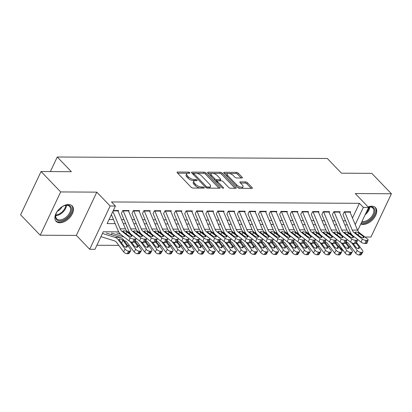 <?xml version="1.0" encoding="UTF-8"?>
<svg xmlns="http://www.w3.org/2000/svg" width="412" height="412" viewBox="0 0 412 412"><rect width="100%" height="100%" fill="white"/><g stroke="black" fill="none" stroke-linecap="round" stroke-linejoin="round"><path stroke-width="0.62" d="M189.834 172.649A0.978 0.412 25.3 0 0 188.567 172.087L177.567 172.025A1.401 0.587 25.3 0 0 177.072 172.226A1.401 0.587 25.3 0 0 177.299 172.819L191.168 187.244A1.401 0.587 25.3 0 0 192.97 188.047L203.971 188.109A0.978 0.412 25.3 0 0 204.321 187.97A0.978 0.412 25.3 0 0 204.161 187.553A0.978 0.412 25.3 0 0 202.895 186.986L201.473 186.981A4.481 1.885 25.3 0 1 195.695 184.401L194.536 183.196A4.481 1.885 25.3 0 1 193.8 181.301A4.481 1.885 25.3 0 1 195.386 180.652L196.812 180.657A0.978 0.412 25.3 0 0 197.157 180.518A0.978 0.412 25.3 0 0 196.998 180.101A0.978 0.412 25.3 0 0 195.731 179.539L194.31 179.529A4.481 1.885 25.3 0 1 188.531 176.949L187.372 175.744A4.481 1.885 25.3 0 1 186.636 173.849A4.481 1.885 25.3 0 1 188.222 173.2L189.649 173.21A0.978 0.412 25.3 0 0 189.994 173.066A0.978 0.412 25.3 0 0 189.834 172.649M360.788 223.974A11.124 6.767 136.1 0 0 363.147 224.447A11.124 6.767 136.1 0 0 374.178 217.881A11.124 6.767 136.1 0 0 375.476 207.612A11.124 6.767 136.1 0 0 371.768 206.201A11.124 6.767 136.1 0 0 368.127 206.937M68.474 204.527A11.124 6.767 136.1 0 0 57.443 211.088A11.124 6.767 136.1 0 0 56.14 221.357A11.124 6.767 136.1 0 0 59.848 222.774A11.124 6.767 136.1 0 0 70.879 216.212A11.124 6.767 136.1 0 0 72.182 205.938A11.124 6.767 136.1 0 0 68.474 204.527M241.865 177.999A1.401 0.587 25.3 0 0 242.359 177.793A1.401 0.587 25.3 0 0 242.127 177.201L238.239 173.158A1.401 0.587 25.3 0 0 236.437 172.35L224.216 172.283A1.401 0.587 25.3 0 0 223.721 172.484A1.401 0.587 25.3 0 0 223.948 173.076L237.817 187.501A1.401 0.587 25.3 0 0 239.619 188.305L251.84 188.377A1.401 0.587 25.3 0 0 252.335 188.171A1.401 0.587 25.3 0 0 252.103 187.578L247.406 182.691A1.401 0.587 25.3 0 0 245.598 181.883L240.371 181.857A1.401 0.587 25.3 0 0 239.877 182.058A1.401 0.587 25.3 0 0 240.103 182.65L242.436 185.076A3.744 1.576 25.3 0 1 243.049 186.662A3.744 1.576 25.3 0 1 240.423 187.012A3.744 1.576 25.3 0 1 236.895 185.045L227.769 175.548A3.744 1.576 25.3 0 1 227.151 173.967A3.744 1.576 25.3 0 1 229.778 173.612A3.744 1.576 25.3 0 1 233.31 175.579L234.83 177.165A1.401 0.587 25.3 0 0 236.637 177.969L241.865 177.999M352.471 218.005L359.408 203.327L363.332 207.406L368.606 207.437L357.704 230.504M41.056 171.531L60.677 191.935L40.216 235.211L20.6 214.807L41.056 171.531L71.384 171.696L57.263 157.003L327.329 158.491L341.45 173.184L371.784 173.354L391.4 193.758L355.268 193.558L368.606 207.437M40.216 235.211L76.349 235.412L96.805 192.136L60.677 191.935M96.805 192.136L110.148 206.01L115.422 206.041L107.13 223.587L115.175 223.628M359.408 203.327L111.498 201.957L115.422 206.041M206.036 172.978A1.401 0.587 25.3 0 0 204.228 172.175L192.013 172.103A1.401 0.587 25.3 0 0 191.518 172.309A1.401 0.587 25.3 0 0 191.745 172.901L205.609 187.321A1.401 0.587 25.3 0 0 207.416 188.13L219.637 188.196A1.401 0.587 25.3 0 0 220.132 187.996A1.401 0.587 25.3 0 0 219.9 187.403L206.036 172.978L205.485 174.147A1.401 0.587 25.3 0 0 203.677 173.344L196.483 173.303M208.112 172.195L220.332 172.262A1.401 0.587 25.3 0 1 222.14 173.066L236.004 187.491A1.401 0.587 25.3 0 1 236.231 188.083A1.401 0.587 25.3 0 1 235.736 188.284L230.509 188.258A1.401 0.587 25.3 0 1 228.701 187.45L223.077 181.599A1.401 0.587 25.3 0 0 221.275 180.796L217.804 180.775A1.401 0.587 25.3 0 0 217.309 180.976A1.401 0.587 25.3 0 0 217.541 181.568L223.392 187.661A0.978 0.412 25.3 0 1 223.556 188.073A0.978 0.412 25.3 0 1 222.866 188.166A0.978 0.412 25.3 0 1 221.944 187.651L207.849 172.988A1.401 0.587 25.3 0 1 207.617 172.396A1.401 0.587 25.3 0 1 208.112 172.195L207.777 172.906M364.919 237.003L370.944 237.034L391.4 193.758M118.151 211.382L118.568 210.501L113.326 210.47M128.698 211.438L129.116 210.558L122.786 210.522L121.406 213.447M139.251 211.5L139.668 210.614L133.333 210.583L131.953 213.504M149.798 211.557L150.215 210.676L143.886 210.64L142.506 213.565M160.345 211.613L160.762 210.733L154.433 210.697L153.053 213.622M170.898 211.675L171.315 210.79L164.985 210.753L163.6 213.679M181.445 211.732L181.862 210.851L175.533 210.815L174.152 213.74M191.997 211.789L192.414 210.908L186.085 210.872L184.7 213.797M202.544 211.85L202.962 210.965L196.632 210.929L195.252 213.854M213.097 211.907L213.514 211.021L207.185 210.99L205.799 213.91M223.644 211.964L224.061 211.083L217.732 211.047L216.352 213.972M234.191 212.02L234.608 211.14L228.279 211.104L226.899 214.029M244.743 212.082L245.161 211.196L238.831 211.165L237.446 214.085M255.291 212.139L255.708 211.258L249.378 211.222L247.998 214.147M265.843 212.195L266.26 211.315L259.931 211.279L258.545 214.204M276.39 212.257L276.807 211.371L270.478 211.335L269.098 214.261M286.943 212.314L287.36 211.428L281.03 211.397L279.645 214.322M297.49 212.371L297.907 211.49L291.578 211.454L290.197 214.379M308.037 212.427L308.459 211.547L302.125 211.511L300.745 214.436M318.589 212.489L319.006 211.603L312.677 211.572L311.292 214.492M329.137 212.546L329.554 211.665L323.224 211.629L321.844 214.554M339.689 212.602L340.106 211.722L333.777 211.686L332.391 214.611M109.041 219.534L113.475 219.56M121.586 219.606L124.022 219.617M132.134 219.663L134.575 219.678M142.686 219.72L145.122 219.735M153.233 219.781L155.674 219.792M163.785 219.838L166.221 219.853M174.333 219.895L176.769 219.91M184.885 219.957L187.321 219.967M195.432 220.013L197.868 220.023M205.979 220.07L208.421 220.085M216.532 220.126L218.968 220.142M227.079 220.188L229.52 220.199M237.631 220.245L240.067 220.26M248.178 220.302L250.614 220.317M258.731 220.363L261.167 220.374M269.278 220.42L271.714 220.43M279.825 220.477L282.266 220.492M290.378 220.533L292.814 220.549M300.925 220.595L303.366 220.605M311.477 220.652L313.913 220.667M322.024 220.708L324.465 220.724M332.577 220.77L335.013 220.78M343.124 220.827L345.56 220.842M342.944 214.667L344.324 211.742L350.653 211.778L350.236 212.664M96.877 245.269L118.81 245.387M127.679 245.439L129.358 245.449M138.226 245.495L139.91 245.506M148.778 245.552L150.457 245.562M159.326 245.614L161.01 245.619M169.878 245.67L171.557 245.681M180.425 245.727L182.104 245.737M190.972 245.789L192.656 245.794M201.525 245.846L203.204 245.856M212.072 245.902L213.756 245.912M222.624 245.959L224.303 245.969M233.171 246.021L234.855 246.031M243.724 246.077L245.403 246.088M254.271 246.134L255.955 246.144M264.818 246.196L266.502 246.201M275.371 246.252L277.049 246.263M285.918 246.309L287.602 246.319M296.47 246.371L298.149 246.376M307.017 246.428L308.701 246.438M317.57 246.484L319.248 246.494M328.117 246.541L329.801 246.551M338.669 246.603L339.493 245.459M100.889 236.787L101.419 236.792M111.389 234.639L111.729 233.918M57.263 157.003L50.372 171.583M343.371 250.687L342.877 250.687L343.067 250.28M338.952 246.603L342.877 250.687M118.687 231.858L103.258 231.771L94.966 249.317L89.692 249.286L110.148 206.01M76.349 235.412L89.692 249.286M350.391 245.979L349.737 247.36M355.216 224.576L363.332 207.406M123.286 223.675L125.722 223.685M133.838 223.731L136.274 223.747M144.385 223.788L146.821 223.804M154.933 223.85L157.374 223.86M165.485 223.907L167.921 223.922M176.032 223.963L178.473 223.979M186.585 224.025L189.02 224.035M197.132 224.082L199.573 224.097M207.684 224.138L210.12 224.154M218.231 224.195L220.667 224.21M228.784 224.257L231.22 224.267M239.331 224.313L241.767 224.329M249.878 224.37L252.319 224.386M260.43 224.432L262.866 224.442M270.978 224.488L273.419 224.504M281.53 224.545L283.966 224.561M292.077 224.607L294.513 224.617M302.629 224.664L305.065 224.674M313.177 224.72L315.613 224.736M323.724 224.777L326.165 224.792M334.276 224.839L336.712 224.849M344.823 224.895L347.264 224.911M350.777 233.135L349.494 233.13M340.224 233.079L338.942 233.074M329.677 233.022L328.395 233.012M319.13 232.96L317.843 232.955M308.578 232.904L307.295 232.898M298.031 232.847L296.743 232.842M287.478 232.79L286.196 232.78M276.931 232.728L275.649 232.723M266.379 232.672L265.096 232.667M255.831 232.615L254.549 232.605M245.279 232.553L243.997 232.548M234.732 232.497L233.45 232.492M224.185 232.44L222.897 232.43M213.632 232.383L212.35 232.373M203.085 232.322L201.803 232.317M192.533 232.265L191.25 232.26M181.986 232.208L180.703 232.198M171.433 232.147L170.151 232.141M160.886 232.09L159.604 232.085M150.339 232.033L149.051 232.023M139.786 231.971L138.504 231.966M129.239 231.915L127.957 231.91M346.507 243.003L346.863 242.251M350.72 234.088L350.993 233.511M186.636 173.849L186.085 175.018A4.481 1.885 25.3 0 0 186.821 176.913L187.372 175.744M194.747 180.703L193.753 180.698A4.481 1.885 25.3 0 1 187.975 178.118L186.821 176.913M193.8 181.301L193.249 182.47A4.481 1.885 25.3 0 0 193.985 184.365L194.536 183.196M200.165 188.088A4.481 1.885 25.3 0 1 195.139 185.57L193.985 184.365M187.584 173.251L177.665 173.2M218.983 188.191L205.485 174.147M193.964 173.287L192.11 173.277M194.227 173.231A0.978 0.412 25.3 0 0 193.882 173.375A0.978 0.412 25.3 0 0 194.042 173.792L206.211 186.451A0.978 0.412 25.3 0 0 207.478 187.012L208.977 187.022A4.481 1.885 25.3 0 0 210.563 186.373A4.481 1.885 25.3 0 0 209.826 184.478L201.509 175.821A4.481 1.885 25.3 0 0 195.731 173.241L194.227 173.231M193.331 174.544A0.978 0.412 25.3 0 0 193.326 174.544L193.882 173.375M209.069 188.14A4.481 1.885 25.3 0 0 210.012 187.542L210.563 186.373M208.209 173.364L212.082 173.39M212.783 173.39L219.781 173.431L220.332 172.262M235.087 188.284L221.584 174.24A1.401 0.587 25.3 0 0 219.781 173.431M217.309 180.976L216.758 182.145A1.401 0.587 25.3 0 0 216.733 182.233M217.242 175.533A3.744 1.576 25.3 0 0 213.715 173.565A3.744 1.576 25.3 0 0 211.088 173.916A3.744 1.576 25.3 0 0 211.706 175.502L214.92 178.844A1.401 0.587 25.3 0 0 216.727 179.653L220.193 179.673A1.401 0.587 25.3 0 0 220.693 179.467A1.401 0.587 25.3 0 0 220.461 178.875L217.242 175.533M211.088 173.916L210.537 175.085A3.744 1.576 25.3 0 0 210.558 175.806M215.095 180.528A1.401 0.587 25.3 0 0 216.171 180.822L216.727 179.653M217.474 180.832L216.171 180.822M219.972 180.786A1.401 0.587 25.3 0 0 220.137 180.641L220.693 179.467M227.151 173.967L226.6 175.136A3.744 1.576 25.3 0 0 226.621 175.852M237.415 187.084A3.744 1.576 25.3 0 0 240.484 188.31M241.756 188.32A3.744 1.576 25.3 0 0 242.498 187.831L243.049 186.662M251.186 188.372L246.855 183.86A1.401 0.587 25.3 0 0 245.047 183.052L240.469 183.031M241.216 177.994L237.688 174.328A1.401 0.587 25.3 0 0 235.88 173.519L229.17 173.483M227.898 173.478L224.313 173.457M100.955 236.648L114.479 240.865A7.133 4.8 90.3 0 1 116.709 242.555L123.554 251.789L125.171 249.142A2.853 1.411 31.4 0 0 128.698 251.068L127.081 253.71A2.853 1.411 -148.6 0 1 123.554 251.789M102.454 233.47L114.984 237.374A10.697 7.2 90.3 0 1 118.326 239.908L125.171 249.142M106.311 233.053L120.258 237.405A10.697 7.2 90.3 0 1 123.6 239.939L130.444 249.172A2.853 1.411 31.4 0 1 130.769 250.645L129.152 253.292A2.853 1.411 -148.6 0 1 128.137 253.715L127.081 253.71M126.031 247.21L126.942 245.722A2.281 1.128 -148.6 0 1 127.2 246.901A2.281 1.128 -148.6 0 1 126.391 247.241A2.281 1.128 -148.6 0 1 123.569 245.701L119.49 240.206L119.156 239.135L119.964 238.8L122.864 240.222L121.638 243.106M128.137 253.715L129.754 251.073L128.698 251.068M129.754 251.073A2.853 1.411 31.4 0 0 130.769 250.645M126.942 245.722L122.864 240.222M117.76 210.496A4.99 3.358 90.3 0 1 117.94 210.882L125.449 228.851A7.133 4.8 -89.7 0 0 127.277 231.379L135.46 237.781A2.853 0.973 19.6 0 1 136.037 238.728A2.853 0.973 19.6 0 1 135.048 239.099L133.993 239.089L132.87 242.246L133.921 242.251L135.048 239.099M111.389 214.57L118.136 230.71A10.697 7.2 -89.7 0 0 120.881 234.51L129.064 240.912L130.187 237.755A2.853 0.973 19.6 0 0 133.993 239.089M112.893 211.392L120.175 228.82A7.133 4.8 -89.7 0 0 122.004 231.353L130.187 237.755M132.87 242.246A2.853 0.973 -160.4 0 1 129.064 240.912M136.037 238.728L134.915 241.885A2.853 0.973 -160.4 0 1 133.921 242.251M122.004 231.353L123.142 231.359L123.94 230.694L126.144 231.374L131.459 235.391A2.281 0.778 -160.4 0 1 131.922 236.148A2.281 0.778 -160.4 0 1 131.129 236.442A2.281 0.778 -160.4 0 1 128.086 235.37L123.585 231.848L123.136 231.014M59.802 220.894A9.625 5.856 -43.9 0 1 55.965 214.055A9.625 5.856 -43.9 0 1 64.885 205.475A9.625 5.856 -43.9 0 1 67.264 205.104A9.625 5.856 -43.9 0 1 70.653 213.035A9.625 5.856 -43.9 0 1 59.802 220.894M56.053 213.802A8.915 5.423 136.1 0 0 56.712 218.767A8.915 5.423 136.1 0 0 59.683 219.9A8.915 5.423 136.1 0 0 68.526 214.642A8.915 5.423 136.1 0 0 69.566 206.412A8.915 5.423 136.1 0 0 66.595 205.279A8.915 5.423 136.1 0 0 64.633 205.552M55.656 220.75A11.052 6.721 136.1 0 0 59.251 222.063A11.052 6.721 136.1 0 0 70.148 215.625A11.052 6.721 136.1 0 0 71.59 205.428M57.376 211.268A6.345 3.857 136.1 0 0 62.047 206.778M368.297 207.112A9.625 5.856 -43.9 0 1 374.863 210.753A9.625 5.856 -43.9 0 1 370.316 219.411A9.625 5.856 -43.9 0 1 361.561 222.346M361.973 221.471A8.915 5.423 136.1 0 0 369.904 218.442A8.915 5.423 136.1 0 0 373.875 210.635A8.915 5.423 136.1 0 0 372.865 208.081A8.915 5.423 136.1 0 0 368.313 207.133M360.994 223.541A11.052 6.721 136.1 0 0 370.96 220.003A11.052 6.721 136.1 0 0 376.053 210.177A11.052 6.721 136.1 0 0 374.889 207.102M124.12 240.639L125.032 240.922A7.133 4.8 90.3 0 1 127.257 242.611L134.101 251.845L135.723 249.198A2.853 1.411 31.4 0 0 139.251 251.124L137.634 253.771A2.853 1.411 -148.6 0 1 134.101 251.845M129.996 241.483L135.723 249.198M111.59 233.084L124.012 236.962M116.864 233.115L120.603 234.279M135.121 241.308L140.997 249.229A2.853 1.411 31.4 0 1 141.321 250.707L139.704 253.349A2.853 1.411 -148.6 0 1 138.684 253.777L137.634 253.771M138.684 253.777L140.301 251.129L139.251 251.124M140.301 251.129A2.853 1.411 31.4 0 0 141.321 250.707M136.583 247.267L137.495 245.779L134.75 242.081M137.495 245.779A2.281 1.128 -148.6 0 1 137.752 246.963A2.281 1.128 -148.6 0 1 136.939 247.303A2.281 1.128 -148.6 0 1 134.116 245.763L131.32 241.993M135.27 240.886L135.579 240.984A7.133 4.8 90.3 0 1 137.809 242.673L144.653 251.902L146.27 249.26A2.853 1.411 31.4 0 0 149.798 251.181L148.181 253.828A2.853 1.411 -148.6 0 1 144.653 251.902M140.549 241.54L146.27 249.26M145.668 241.365L151.544 249.286A2.853 1.411 31.4 0 1 151.868 250.764L150.251 253.411A2.853 1.411 -148.6 0 1 149.237 253.833L148.181 253.828M149.237 253.833L150.854 251.186L149.798 251.181M150.854 251.186A2.853 1.411 31.4 0 0 151.868 250.764M147.13 247.329L148.042 245.84L145.302 242.138M148.042 245.84A2.281 1.128 -148.6 0 1 148.299 247.02A2.281 1.128 -148.6 0 1 147.491 247.36A2.281 1.128 -148.6 0 1 144.669 245.82L141.872 242.05M145.822 240.943L146.131 241.041A7.133 4.8 90.3 0 1 148.356 242.73L155.2 251.964L156.817 249.317A2.853 1.411 31.4 0 0 160.345 251.243L158.728 253.885A2.853 1.411 -148.6 0 1 155.2 251.964M151.096 241.597L156.817 249.317M156.22 241.422L162.096 249.348A2.853 1.411 31.4 0 1 162.421 250.82L160.798 253.468A2.853 1.411 -148.6 0 1 159.784 253.89L158.728 253.885M159.784 253.89L161.401 251.248L160.345 251.243M161.401 251.248A2.853 1.411 31.4 0 0 162.421 250.82M157.683 247.385L158.589 245.897L155.849 242.199M158.589 245.897A2.281 1.128 -148.6 0 1 158.852 247.076A2.281 1.128 -148.6 0 1 158.038 247.416A2.281 1.128 -148.6 0 1 155.216 245.876L152.419 242.107M156.369 241.005L156.678 241.097A7.133 4.8 90.3 0 1 158.908 242.786L165.753 252.02L167.37 249.373A2.853 1.411 31.4 0 0 170.898 251.299L169.28 253.941A2.853 1.411 -148.6 0 1 165.753 252.02M161.643 241.653L167.37 249.373M166.767 241.478L172.643 249.404A2.853 1.411 31.4 0 1 172.968 250.877L171.351 253.524A2.853 1.411 -148.6 0 1 170.336 253.952L169.28 253.941M170.336 253.952L171.953 251.305L170.898 251.299M171.953 251.305A2.853 1.411 31.4 0 0 172.968 250.877M168.23 247.442L169.141 245.954L166.397 242.256M169.141 245.954A2.281 1.128 -148.6 0 1 169.399 247.138A2.281 1.128 -148.6 0 1 168.585 247.478A2.281 1.128 -148.6 0 1 165.763 245.938L162.972 242.168M128.312 210.553A4.99 3.358 90.3 0 1 128.487 210.939L136.001 228.907A7.133 4.8 -89.7 0 0 137.829 231.441L146.013 237.837A2.853 0.973 19.6 0 1 146.59 238.785A2.853 0.973 19.6 0 1 145.596 239.156L144.545 239.151L143.417 242.308L144.473 242.313L145.596 239.156M121.442 213.447L128.683 230.766A10.697 7.2 -89.7 0 0 131.428 234.567L139.611 240.969L140.739 237.812A2.853 0.973 19.6 0 0 144.545 239.151M123.034 210.527A4.99 3.358 90.3 0 1 123.214 210.913L130.722 228.876A7.133 4.8 -89.7 0 0 132.556 231.41L140.739 237.812M143.417 242.308A2.853 0.973 -160.4 0 1 139.611 240.969M146.59 238.785L145.462 241.942A2.853 0.973 -160.4 0 1 144.473 242.313M132.556 231.41L133.689 231.415L134.487 230.751L136.691 231.431L142.011 235.448A2.281 0.778 -160.4 0 1 142.47 236.205A2.281 0.778 -160.4 0 1 141.677 236.498A2.281 0.778 -160.4 0 1 138.633 235.427L134.132 231.91L133.689 231.07M138.859 210.614A4.99 3.358 90.3 0 1 139.04 211.001L146.548 228.964A7.133 4.8 -89.7 0 0 148.377 231.498L156.56 237.899A2.853 0.973 19.6 0 1 157.137 238.847A2.853 0.973 19.6 0 1 156.148 239.212L155.092 239.207L153.964 242.364L155.02 242.369L156.148 239.212M131.995 213.504L139.235 230.828A10.697 7.2 -89.7 0 0 141.98 234.624L150.164 241.025L151.286 237.868A2.853 0.973 19.6 0 0 155.092 239.207M133.586 210.583A4.99 3.358 90.3 0 1 133.766 210.97L141.275 228.938A7.133 4.8 -89.7 0 0 143.103 231.467L151.286 237.868M153.964 242.364A2.853 0.973 -160.4 0 1 150.164 241.025M157.137 238.847L156.014 242.004A2.853 0.973 -160.4 0 1 155.02 242.369M143.103 231.467L144.241 231.472L145.039 230.813L147.244 231.493L152.558 235.504A2.281 0.778 -160.4 0 1 153.022 236.261A2.281 0.778 -160.4 0 1 152.229 236.555A2.281 0.778 -160.4 0 1 149.185 235.489L144.684 231.966L144.236 231.132M149.412 210.671A4.99 3.358 90.3 0 1 149.587 211.057L157.096 229.026A7.133 4.8 -89.7 0 0 158.929 231.554L167.112 237.956A2.853 0.973 19.6 0 1 167.689 238.903A2.853 0.973 19.6 0 1 166.695 239.269L165.639 239.264L164.517 242.421L165.572 242.426L166.695 239.269M142.542 213.565L149.783 230.885A10.697 7.2 -89.7 0 0 152.528 234.68L160.711 241.082L161.834 237.925A2.853 0.973 19.6 0 0 165.639 239.264M144.133 210.64A4.99 3.358 90.3 0 1 144.313 211.026L151.822 228.995A7.133 4.8 -89.7 0 0 153.655 231.523L161.834 237.925M164.517 242.421A2.853 0.973 -160.4 0 1 160.711 241.082M167.689 238.903L166.561 242.06A2.853 0.973 -160.4 0 1 165.572 242.426M153.655 231.523L154.788 231.534L155.587 230.869L157.791 231.549L163.111 235.561A2.281 0.778 -160.4 0 1 163.569 236.318A2.281 0.778 -160.4 0 1 162.776 236.617A2.281 0.778 -160.4 0 1 159.732 235.546L155.231 232.023L154.788 231.189M159.959 210.728A4.99 3.358 90.3 0 1 160.139 211.114L167.648 229.082A7.133 4.8 -89.7 0 0 169.476 231.611L177.66 238.012A2.853 0.973 19.6 0 1 178.236 238.96A2.853 0.973 19.6 0 1 177.248 239.331L176.192 239.326L175.064 242.483L176.12 242.488L177.248 239.331M153.094 213.622L160.33 230.941A10.697 7.2 -89.7 0 0 163.075 234.742L171.258 241.144L172.386 237.987A2.853 0.973 19.6 0 0 176.192 239.326M154.685 210.697A4.99 3.358 90.3 0 1 154.866 211.088L162.374 229.051A7.133 4.8 -89.7 0 0 164.203 231.585L172.386 237.987M175.064 242.483A2.853 0.973 -160.4 0 1 171.258 241.144M178.236 238.96L177.114 242.117A2.853 0.973 -160.4 0 1 176.12 242.488M164.203 231.585L165.341 231.59L166.139 230.926L168.343 231.606L173.658 235.623A2.281 0.778 -160.4 0 1 174.122 236.38A2.281 0.778 -160.4 0 1 173.328 236.673A2.281 0.778 -160.4 0 1 170.285 235.602L165.784 232.08L165.336 231.245M166.917 241.061L167.226 241.159A7.133 4.8 90.3 0 1 169.456 242.848L176.3 252.077L177.917 249.43A2.853 1.411 31.4 0 0 181.445 251.356L179.828 254.003A2.853 1.411 -148.6 0 1 176.3 252.077M172.195 241.715L177.917 249.43M177.32 241.54L183.191 249.461A2.853 1.411 31.4 0 1 183.515 250.939L181.898 253.581A2.853 1.411 -148.6 0 1 180.883 254.008L179.828 254.003M180.883 254.008L182.501 251.361L181.445 251.356M182.501 251.361A2.853 1.411 31.4 0 0 183.515 250.939M178.782 247.504L179.689 246.016L176.949 242.313M179.689 246.016A2.281 1.128 -148.6 0 1 179.951 247.195A2.281 1.128 -148.6 0 1 179.138 247.535A2.281 1.128 -148.6 0 1 176.315 245.995L173.519 242.225M170.506 210.784A4.99 3.358 90.3 0 1 170.686 211.171L178.195 229.139A7.133 4.8 -89.7 0 0 180.029 231.673L188.212 238.074A2.853 0.973 19.6 0 1 188.789 239.017A2.853 0.973 19.6 0 1 187.795 239.387L186.739 239.382L185.616 242.539L186.672 242.544L187.795 239.387M163.641 213.679L170.882 231.003A10.697 7.2 -89.7 0 0 173.627 234.799L181.81 241.2L182.933 238.043A2.853 0.973 19.6 0 0 186.739 239.382M165.233 210.759A4.99 3.358 90.3 0 1 165.413 211.145L172.922 229.108A7.133 4.8 -89.7 0 0 174.75 231.642L182.933 238.043M185.616 242.539A2.853 0.973 -160.4 0 1 181.81 241.2M188.789 239.017L187.661 242.174A2.853 0.973 -160.4 0 1 186.672 242.544M174.75 231.642L175.888 231.647L176.686 230.983L178.89 231.668L184.21 235.679A2.281 0.778 -160.4 0 1 184.669 236.437A2.281 0.778 -160.4 0 1 183.876 236.73A2.281 0.778 -160.4 0 1 180.832 235.659L176.331 232.141L175.888 231.307M177.469 241.118L177.778 241.216A7.133 4.8 90.3 0 1 180.003 242.905L186.852 252.134L188.469 249.492A2.853 1.411 31.4 0 0 191.997 251.413L190.38 254.06A2.853 1.411 -148.6 0 1 186.852 252.134M182.743 241.772L188.469 249.492M187.867 241.597L193.743 249.518A2.853 1.411 31.4 0 1 194.067 250.996L192.45 253.643A2.853 1.411 -148.6 0 1 191.436 254.065L190.38 254.06M191.436 254.065L193.053 251.423L191.997 251.413M193.053 251.423A2.853 1.411 31.4 0 0 194.067 250.996M189.329 247.56L190.241 246.072L187.496 242.374M190.241 246.072A2.281 1.128 -148.6 0 1 190.499 247.252A2.281 1.128 -148.6 0 1 189.685 247.591A2.281 1.128 -148.6 0 1 186.863 246.052L184.071 242.282M181.059 210.846A4.99 3.358 90.3 0 1 181.239 211.232L188.748 229.196A7.133 4.8 -89.7 0 0 190.576 231.729L198.759 238.131A2.853 0.973 19.6 0 1 199.336 239.078A2.853 0.973 19.6 0 1 198.347 239.444L197.291 239.439L196.163 242.596L197.219 242.601L198.347 239.444M174.194 213.74L181.429 231.06A10.697 7.2 -89.7 0 0 184.174 234.855L192.358 241.257L193.486 238.1A2.853 0.973 19.6 0 0 197.291 239.439M175.785 210.815A4.99 3.358 90.3 0 1 175.96 211.202L183.474 229.17A7.133 4.8 -89.7 0 0 185.302 231.698L193.486 238.1M196.163 242.596A2.853 0.973 -160.4 0 1 192.358 241.257M199.336 239.078L198.213 242.235A2.853 0.973 -160.4 0 1 197.219 242.601M185.302 231.698L186.435 231.709L187.239 231.044L189.438 231.724L194.758 235.736A2.281 0.778 -160.4 0 1 195.221 236.493A2.281 0.778 -160.4 0 1 194.428 236.792A2.281 0.778 -160.4 0 1 191.379 235.721L186.883 232.198L186.435 231.364M188.016 241.175L188.325 241.272A7.133 4.8 90.3 0 1 190.555 242.962L197.4 252.196L199.017 249.548A2.853 1.411 31.4 0 0 202.544 251.475L200.927 254.116A2.853 1.411 -148.6 0 1 197.4 252.196M193.295 241.829L199.017 249.548M198.419 241.653L204.29 249.579A2.853 1.411 31.4 0 1 204.615 251.052L202.998 253.699A2.853 1.411 -148.6 0 1 201.983 254.127L200.927 254.116M201.983 254.127L203.6 251.48L202.544 251.475M203.6 251.48A2.853 1.411 31.4 0 0 204.615 251.052M199.877 247.617L200.788 246.129L198.048 242.431M200.788 246.129A2.281 1.128 -148.6 0 1 201.051 247.308A2.281 1.128 -148.6 0 1 200.237 247.648A2.281 1.128 -148.6 0 1 197.415 246.108L194.618 242.344M191.606 210.903A4.99 3.358 90.3 0 1 191.786 211.289L199.295 229.257A7.133 4.8 -89.7 0 0 201.123 231.786L209.306 238.188A2.853 0.973 19.6 0 1 209.888 239.135A2.853 0.973 19.6 0 1 208.894 239.506L207.839 239.496L206.716 242.653L207.766 242.663L208.894 239.506M184.741 213.797L191.982 231.117A10.697 7.2 -89.7 0 0 194.727 234.917L202.91 241.319L204.033 238.162A2.853 0.973 19.6 0 0 207.839 239.496M186.332 210.872A4.99 3.358 90.3 0 1 186.512 211.258L194.021 229.227A7.133 4.8 -89.7 0 0 195.849 231.76L204.033 238.162M206.716 242.653A2.853 0.973 -160.4 0 1 202.91 241.319M209.888 239.135L208.76 242.292A2.853 0.973 -160.4 0 1 207.766 242.663M195.849 231.76L196.988 231.765L197.786 231.101L199.99 231.781L205.305 235.798A2.281 0.778 -160.4 0 1 205.768 236.555A2.281 0.778 -160.4 0 1 204.975 236.849A2.281 0.778 -160.4 0 1 201.932 235.777L197.43 232.255L196.982 231.42M198.569 241.236L198.878 241.329A7.133 4.8 90.3 0 1 201.102 243.018L207.952 252.252L209.569 249.605A2.853 1.411 31.4 0 0 213.097 251.531L211.48 254.178A2.853 1.411 -148.6 0 1 207.952 252.252M203.842 241.89L209.569 249.605M208.966 241.715L214.843 249.636A2.853 1.411 31.4 0 1 215.167 251.114L213.55 253.756A2.853 1.411 -148.6 0 1 212.53 254.183L211.48 254.178M212.53 254.183L214.152 251.536L213.097 251.531M214.152 251.536A2.853 1.411 31.4 0 0 215.167 251.114M210.429 247.674L211.341 246.185L208.596 242.488M211.341 246.185A2.281 1.128 -148.6 0 1 211.598 247.37A2.281 1.128 -148.6 0 1 210.784 247.71A2.281 1.128 -148.6 0 1 207.962 246.17L205.166 242.4M202.158 210.959A4.99 3.358 90.3 0 1 202.338 211.346L209.847 229.314A7.133 4.8 -89.7 0 0 211.675 231.848L219.859 238.249A2.853 0.973 19.6 0 1 220.435 239.192A2.853 0.973 19.6 0 1 219.442 239.563L218.391 239.557L217.263 242.714L218.319 242.72L219.442 239.563M195.293 213.854L202.529 231.178A10.697 7.2 -89.7 0 0 205.274 234.974L213.457 241.375L214.585 238.218A2.853 0.973 19.6 0 0 218.391 239.557M196.885 210.934A4.99 3.358 90.3 0 1 197.06 211.32L204.568 229.283A7.133 4.8 -89.7 0 0 206.402 231.817L214.585 238.218M217.263 242.714A2.853 0.973 -160.4 0 1 213.457 241.375M220.435 239.192L219.308 242.349A2.853 0.973 -160.4 0 1 218.319 242.72M206.402 231.817L207.535 231.822L208.338 231.158L210.537 231.838L215.857 235.855A2.281 0.778 -160.4 0 1 216.321 236.612A2.281 0.778 -160.4 0 1 215.528 236.905A2.281 0.778 -160.4 0 1 212.479 235.834L207.978 232.317L207.535 231.482M209.116 241.293L209.425 241.391A7.133 4.8 90.3 0 1 211.655 243.08L218.499 252.309L220.116 249.667A2.853 1.411 31.4 0 0 223.644 251.588L222.027 254.235A2.853 1.411 -148.6 0 1 218.499 252.309M214.395 241.947L220.116 249.667M219.514 241.772L225.39 249.693A2.853 1.411 31.4 0 1 225.714 251.171L224.097 253.818A2.853 1.411 -148.6 0 1 223.083 254.24L222.027 254.235M223.083 254.24L224.7 251.593L223.644 251.588M224.7 251.593A2.853 1.411 31.4 0 0 225.714 251.171M220.976 247.736L221.888 246.247L219.148 242.55M221.888 246.247A2.281 1.128 -148.6 0 1 222.145 247.427A2.281 1.128 -148.6 0 1 221.337 247.767A2.281 1.128 -148.6 0 1 218.514 246.227L215.718 242.457M212.705 211.021A4.99 3.358 90.3 0 1 212.886 211.407L220.394 229.371A7.133 4.8 -89.7 0 0 222.222 231.905L230.406 238.306A2.853 0.973 19.6 0 1 230.983 239.254A2.853 0.973 19.6 0 1 229.994 239.619L228.938 239.614L227.815 242.771L228.866 242.776L229.994 239.619M205.84 213.91L213.081 231.235A10.697 7.2 -89.7 0 0 215.826 235.031L224.01 241.432L225.132 238.275A2.853 0.973 19.6 0 0 228.938 239.614M207.432 210.99A4.99 3.358 90.3 0 1 207.612 211.377L215.121 229.345A7.133 4.8 -89.7 0 0 216.949 231.874L225.132 238.275M227.815 242.771A2.853 0.973 -160.4 0 1 224.01 241.432M230.983 239.254L229.86 242.411A2.853 0.973 -160.4 0 1 228.866 242.776M216.949 231.874L218.087 231.879L218.885 231.22L221.09 231.899L226.404 235.911A2.281 0.778 -160.4 0 1 226.868 236.668A2.281 0.778 -160.4 0 1 226.075 236.962A2.281 0.778 -160.4 0 1 223.031 235.896L218.53 232.373L218.082 231.539M219.668 241.35L219.977 241.447A7.133 4.8 90.3 0 1 222.202 243.137L229.046 252.371L230.663 249.724A2.853 1.411 31.4 0 0 234.196 251.65L232.579 254.292A2.853 1.411 -148.6 0 1 229.046 252.371M224.942 242.004L230.663 249.724M230.066 241.829L235.942 249.754A2.853 1.411 31.4 0 1 236.267 251.227L234.649 253.874A2.853 1.411 -148.6 0 1 233.63 254.297L232.579 254.292M233.63 254.297L235.247 251.655L234.196 251.65M235.247 251.655A2.853 1.411 31.4 0 0 236.267 251.227M231.529 247.792L232.44 246.304L229.695 242.606M232.44 246.304A2.281 1.128 -148.6 0 1 232.698 247.483A2.281 1.128 -148.6 0 1 231.884 247.823A2.281 1.128 -148.6 0 1 229.062 246.283L226.265 242.519M223.258 211.078A4.99 3.358 90.3 0 1 223.433 211.464L230.941 229.433A7.133 4.8 -89.7 0 0 232.775 231.961L240.958 238.363A2.853 0.973 19.6 0 1 241.535 239.31A2.853 0.973 19.6 0 1 240.541 239.676L239.485 239.671L238.363 242.828L239.418 242.833L240.541 239.676M216.388 213.972L223.628 231.292A10.697 7.2 -89.7 0 0 226.373 235.092L234.557 241.489L235.685 238.337A2.853 0.973 19.6 0 0 239.485 239.671M217.979 211.047A4.99 3.358 90.3 0 1 218.159 211.433L225.668 229.402A7.133 4.8 -89.7 0 0 227.501 231.935L235.685 238.337M238.363 242.828A2.853 0.973 -160.4 0 1 234.557 241.489M241.535 239.31L240.407 242.467A2.853 0.973 -160.4 0 1 239.418 242.833M227.501 231.935L228.634 231.941L229.433 231.276L231.637 231.956L236.957 235.973A2.281 0.778 -160.4 0 1 237.415 236.73A2.281 0.778 -160.4 0 1 236.622 237.024A2.281 0.778 -160.4 0 1 233.578 235.952L229.077 232.43L228.634 231.595M230.215 241.411L230.524 241.504A7.133 4.8 90.3 0 1 232.754 243.193L239.599 252.427L241.216 249.78A2.853 1.411 31.4 0 0 244.743 251.706L243.126 254.353A2.853 1.411 -148.6 0 1 239.599 252.427M235.494 242.065L241.216 249.78M240.613 241.89L246.489 249.811A2.853 1.411 31.4 0 1 246.814 251.289L245.197 253.931A2.853 1.411 -148.6 0 1 244.182 254.358L243.126 254.353M244.182 254.358L245.799 251.711L244.743 251.706M245.799 251.711A2.853 1.411 31.4 0 0 246.814 251.289M242.076 247.849L242.987 246.361L240.242 242.663M242.987 246.361A2.281 1.128 -148.6 0 1 243.245 247.545A2.281 1.128 -148.6 0 1 242.436 247.885A2.281 1.128 -148.6 0 1 239.609 246.345L236.818 242.575M233.805 211.135A4.99 3.358 90.3 0 1 233.985 211.521L241.494 229.489A7.133 4.8 -89.7 0 0 243.322 232.023L251.505 238.419A2.853 0.973 19.6 0 1 252.082 239.367A2.853 0.973 19.6 0 1 251.093 239.738L250.038 239.733L248.91 242.889L249.966 242.895L251.093 239.738M226.94 214.029L234.181 231.348A10.697 7.2 -89.7 0 0 236.921 235.149L245.104 241.55L246.232 238.393A2.853 0.973 19.6 0 0 250.038 239.733M228.531 211.109A4.99 3.358 90.3 0 1 228.712 211.495L236.22 229.458A7.133 4.8 -89.7 0 0 238.048 231.992L246.232 238.393M248.91 242.889A2.853 0.973 -160.4 0 1 245.104 241.55M252.082 239.367L250.96 242.524A2.853 0.973 -160.4 0 1 249.966 242.895M238.048 231.992L239.187 231.997L239.985 231.333L242.189 232.013L247.504 236.03A2.281 0.778 -160.4 0 1 247.967 236.787A2.281 0.778 -160.4 0 1 247.174 237.08A2.281 0.778 -160.4 0 1 244.131 236.009L239.63 232.492L239.181 231.652M240.763 241.468L241.072 241.566A7.133 4.8 90.3 0 1 243.301 243.255L250.146 252.484L251.763 249.842A2.853 1.411 31.4 0 0 255.291 251.763L253.674 254.41A2.853 1.411 -148.6 0 1 250.146 252.484M246.041 242.122L251.763 249.842M251.166 241.947L257.042 249.868A2.853 1.411 31.4 0 1 257.361 251.346L255.744 253.988A2.853 1.411 -148.6 0 1 254.729 254.415L253.674 254.41M254.729 254.415L256.346 251.768L255.291 251.763M256.346 251.768A2.853 1.411 31.4 0 0 257.361 251.346M252.628 247.911L253.535 246.422L250.795 242.72M253.535 246.422A2.281 1.128 -148.6 0 1 253.797 247.602A2.281 1.128 -148.6 0 1 252.983 247.942A2.281 1.128 -148.6 0 1 250.161 246.402L247.365 242.632M244.352 211.191A4.99 3.358 90.3 0 1 244.532 211.583L252.041 229.546A7.133 4.8 -89.7 0 0 253.874 232.08L262.058 238.481A2.853 0.973 19.6 0 1 262.635 239.423A2.853 0.973 19.6 0 1 261.641 239.794L260.585 239.789L259.462 242.946L260.518 242.951L261.641 239.794M237.487 214.085L244.728 231.41A10.697 7.2 -89.7 0 0 247.473 235.206L255.656 241.607L256.779 238.45A2.853 0.973 19.6 0 0 260.585 239.789M239.078 211.165A4.99 3.358 90.3 0 1 239.259 211.552L246.767 229.52A7.133 4.8 -89.7 0 0 248.596 232.049L256.779 238.45M259.462 242.946A2.853 0.973 -160.4 0 1 255.656 241.607M262.635 239.423L261.507 242.58A2.853 0.973 -160.4 0 1 260.518 242.951M248.596 232.049L249.734 232.054L250.532 231.395L252.736 232.074L258.056 236.086A2.281 0.778 -160.4 0 1 258.515 236.843A2.281 0.778 -160.4 0 1 257.721 237.137A2.281 0.778 -160.4 0 1 254.678 236.071L250.177 232.548L249.734 231.714M251.315 241.525L251.624 241.623A7.133 4.8 90.3 0 1 253.854 243.312L260.698 252.541L262.315 249.899A2.853 1.411 31.4 0 0 265.843 251.825L264.226 254.467A2.853 1.411 -148.6 0 1 260.698 252.541M256.588 242.179L262.315 249.899M261.713 242.004L267.589 249.924A2.853 1.411 31.4 0 1 267.913 251.402L266.296 254.05A2.853 1.411 -148.6 0 1 265.282 254.472L264.226 254.467M265.282 254.472L266.899 251.83L265.843 251.825M266.899 251.83A2.853 1.411 31.4 0 0 267.913 251.402M263.175 247.967L264.087 246.479L261.342 242.781M264.087 246.479A2.281 1.128 -148.6 0 1 264.344 247.658A2.281 1.128 -148.6 0 1 263.531 247.998A2.281 1.128 -148.6 0 1 260.708 246.458L257.917 242.689M254.904 211.253A4.99 3.358 90.3 0 1 255.085 211.639L262.593 229.602A7.133 4.8 -89.7 0 0 264.422 232.136L272.605 238.538A2.853 0.973 19.6 0 1 273.182 239.485A2.853 0.973 19.6 0 1 272.193 239.851L271.137 239.846L270.009 243.003L271.065 243.008L272.193 239.851M248.039 214.147L255.275 231.467A10.697 7.2 -89.7 0 0 258.02 235.262L266.204 241.664L267.331 238.507A2.853 0.973 19.6 0 0 271.137 239.846M249.631 211.222A4.99 3.358 90.3 0 1 249.806 211.608L257.32 229.577A7.133 4.8 -89.7 0 0 259.148 232.105L267.331 238.507M270.009 243.003A2.853 0.973 -160.4 0 1 266.204 241.664M273.182 239.485L272.059 242.642A2.853 0.973 -160.4 0 1 271.065 243.008M259.148 232.105L260.286 232.116L261.084 231.451L263.283 232.131L268.603 236.143A2.281 0.778 -160.4 0 1 269.067 236.9A2.281 0.778 -160.4 0 1 268.274 237.199A2.281 0.778 -160.4 0 1 265.23 236.127L260.729 232.605L260.281 231.771M261.862 241.587L262.171 241.679A7.133 4.8 90.3 0 1 264.401 243.368L271.245 252.602L272.862 249.955A2.853 1.411 31.4 0 0 276.39 251.881L274.773 254.523A2.853 1.411 -148.6 0 1 271.245 252.602M267.141 242.235L272.862 249.955M272.265 242.06L278.136 249.986A2.853 1.411 31.4 0 1 278.461 251.459L276.843 254.106A2.853 1.411 -148.6 0 1 275.829 254.534L274.773 254.523M275.829 254.534L277.446 251.887L276.39 251.881M277.446 251.887A2.853 1.411 31.4 0 0 278.461 251.459M273.728 248.024L274.634 246.536L271.894 242.838M274.634 246.536A2.281 1.128 -148.6 0 1 274.897 247.715A2.281 1.128 -148.6 0 1 274.083 248.055A2.281 1.128 -148.6 0 1 271.261 246.52L268.464 242.75M265.452 211.31A4.99 3.358 90.3 0 1 265.632 211.696L273.141 229.664A7.133 4.8 -89.7 0 0 274.974 232.193L283.152 238.594A2.853 0.973 19.6 0 1 283.734 239.542A2.853 0.973 19.6 0 1 282.74 239.913L281.684 239.902L280.562 243.059L281.617 243.07L282.74 239.913M258.587 214.204L265.828 231.523A10.697 7.2 -89.7 0 0 268.572 235.324L276.756 241.726L277.879 238.569A2.853 0.973 19.6 0 0 281.684 239.902M260.178 211.279A4.99 3.358 90.3 0 1 260.358 211.67L267.867 229.633A7.133 4.8 -89.7 0 0 269.695 232.167L277.879 238.569M280.562 243.059A2.853 0.973 -160.4 0 1 276.756 241.726M283.734 239.542L282.606 242.699A2.853 0.973 -160.4 0 1 281.617 243.07M269.695 232.167L270.833 232.172L271.632 231.508L273.836 232.188L279.151 236.205A2.281 0.778 -160.4 0 1 279.614 236.962A2.281 0.778 -160.4 0 1 278.821 237.255A2.281 0.778 -160.4 0 1 275.777 236.184L271.276 232.662L270.828 231.827M272.414 241.643L272.723 241.741A7.133 4.8 90.3 0 1 274.948 243.43L281.798 252.659L283.415 250.012A2.853 1.411 31.4 0 0 286.943 251.938L285.325 254.585A2.853 1.411 -148.6 0 1 281.798 252.659M277.688 242.297L283.415 250.012M282.812 242.122L288.688 250.043A2.853 1.411 31.4 0 1 289.013 251.521L287.396 254.163A2.853 1.411 -148.6 0 1 286.381 254.59L285.325 254.585M286.381 254.59L287.998 251.943L286.943 251.938M287.998 251.943A2.853 1.411 31.4 0 0 289.013 251.521M284.275 248.086L285.186 246.592L282.441 242.895M285.186 246.592A2.281 1.128 -148.6 0 1 285.444 247.777A2.281 1.128 -148.6 0 1 284.63 248.117A2.281 1.128 -148.6 0 1 281.808 246.577L279.012 242.807M276.004 211.366A4.99 3.358 90.3 0 1 276.184 211.753L283.693 229.721A7.133 4.8 -89.7 0 0 285.521 232.255L293.704 238.656A2.853 0.973 19.6 0 1 294.281 239.599A2.853 0.973 19.6 0 1 293.293 239.969L292.237 239.964L291.109 243.121L292.165 243.126L293.293 239.969M269.139 214.261L276.375 231.585A10.697 7.2 -89.7 0 0 279.12 235.381L287.303 241.782L288.431 238.625A2.853 0.973 19.6 0 0 292.237 239.964M270.73 211.341A4.99 3.358 90.3 0 1 270.905 211.727L278.414 229.69A7.133 4.8 -89.7 0 0 280.248 232.224L288.431 238.625M291.109 243.121A2.853 0.973 -160.4 0 1 287.303 241.782M294.281 239.599L293.153 242.756A2.853 0.973 -160.4 0 1 292.165 243.126M280.248 232.224L281.381 232.229L282.184 231.565L284.383 232.244L289.703 236.261A2.281 0.778 -160.4 0 1 290.166 237.018A2.281 0.778 -160.4 0 1 289.373 237.312A2.281 0.778 -160.4 0 1 286.325 236.241L281.823 232.723L281.381 231.889M282.962 241.7L283.271 241.798A7.133 4.8 90.3 0 1 285.501 243.487L292.345 252.716L293.962 250.074A2.853 1.411 31.4 0 0 297.49 251.995L295.873 254.642A2.853 1.411 -148.6 0 1 292.345 252.716M288.24 242.354L293.962 250.074M293.365 242.179L299.236 250.099A2.853 1.411 31.4 0 1 299.56 251.578L297.943 254.225A2.853 1.411 -148.6 0 1 296.928 254.647L295.873 254.642M296.928 254.647L298.546 252.005L297.49 251.995M298.546 252.005A2.853 1.411 31.4 0 0 299.56 251.578M294.822 248.142L295.734 246.654L292.994 242.956M295.734 246.654A2.281 1.128 -148.6 0 1 295.991 247.833A2.281 1.128 -148.6 0 1 295.183 248.173A2.281 1.128 -148.6 0 1 292.36 246.633L289.564 242.864M286.551 211.428A4.99 3.358 90.3 0 1 286.731 211.814L294.24 229.778A7.133 4.8 -89.7 0 0 296.068 232.311L304.252 238.713A2.853 0.973 19.6 0 1 304.829 239.66A2.853 0.973 19.6 0 1 303.84 240.026L302.784 240.021L301.661 243.178L302.712 243.183L303.84 240.026M279.686 214.322L286.927 231.642A10.697 7.2 -89.7 0 0 289.672 235.437L297.855 241.839L298.978 238.682A2.853 0.973 19.6 0 0 302.784 240.021M281.278 211.397A4.99 3.358 90.3 0 1 281.458 211.783L288.966 229.752A7.133 4.8 -89.7 0 0 290.795 232.28L298.978 238.682M301.661 243.178A2.853 0.973 -160.4 0 1 297.855 241.839M304.829 239.66L303.706 242.817A2.853 0.973 -160.4 0 1 302.712 243.183M290.795 232.28L291.933 232.291L292.731 231.626L294.935 232.306L300.25 236.318A2.281 0.778 -160.4 0 1 300.714 237.075A2.281 0.778 -160.4 0 1 299.921 237.374A2.281 0.778 -160.4 0 1 296.877 236.303L292.376 232.78L291.928 231.946M293.514 241.756L293.823 241.854A7.133 4.8 90.3 0 1 296.048 243.543L302.892 252.777L304.509 250.13A2.853 1.411 31.4 0 0 308.042 252.056L306.425 254.698A2.853 1.411 -148.6 0 1 302.892 252.777M298.788 242.411L304.509 250.13M303.912 242.235L309.788 250.161A2.853 1.411 31.4 0 1 310.112 251.634L308.495 254.281A2.853 1.411 -148.6 0 1 307.476 254.704L306.425 254.698M307.476 254.704L309.093 252.062L308.042 252.056M309.093 252.062A2.853 1.411 31.4 0 0 310.112 251.634M305.374 248.199L306.286 246.711L303.541 243.013M306.286 246.711A2.281 1.128 -148.6 0 1 306.543 247.89A2.281 1.128 -148.6 0 1 305.73 248.23A2.281 1.128 -148.6 0 1 302.908 246.69L300.111 242.925M297.103 211.485A4.99 3.358 90.3 0 1 297.279 211.871L304.792 229.839A7.133 4.8 -89.7 0 0 306.621 232.368L314.804 238.769A2.853 0.973 19.6 0 1 315.381 239.717A2.853 0.973 19.6 0 1 314.387 240.088L313.336 240.078L312.208 243.235L313.264 243.24L314.387 240.088M290.233 214.379L297.474 231.698A10.697 7.2 -89.7 0 0 300.219 235.499L308.403 241.901L309.53 238.744A2.853 0.973 19.6 0 0 313.336 240.078M291.825 211.454A4.99 3.358 90.3 0 1 292.005 211.84L299.514 229.808A7.133 4.8 -89.7 0 0 301.347 232.342L309.53 238.744M312.208 243.235A2.853 0.973 -160.4 0 1 308.403 241.901M315.381 239.717L314.253 242.874A2.853 0.973 -160.4 0 1 313.264 243.24M301.347 232.342L302.48 232.347L303.278 231.683L305.483 232.363L310.803 236.38A2.281 0.778 -160.4 0 1 311.261 237.137A2.281 0.778 -160.4 0 1 310.468 237.43A2.281 0.778 -160.4 0 1 307.424 236.359L302.923 232.837L302.48 232.002M304.061 241.818L304.37 241.911A7.133 4.8 90.3 0 1 306.6 243.6L313.444 252.834L315.062 250.187A2.853 1.411 31.4 0 0 318.589 252.113L316.972 254.76A2.853 1.411 -148.6 0 1 313.444 252.834M309.34 242.472L315.062 250.187M314.459 242.297L320.335 250.218A2.853 1.411 31.4 0 1 320.66 251.696L319.043 254.338A2.853 1.411 -148.6 0 1 318.028 254.765L316.972 254.76M318.028 254.765L319.645 252.118L318.589 252.113M319.645 252.118A2.853 1.411 31.4 0 0 320.66 251.696M315.922 248.256L316.833 246.767L314.088 243.07M316.833 246.767A2.281 1.128 -148.6 0 1 317.091 247.952A2.281 1.128 -148.6 0 1 316.282 248.292A2.281 1.128 -148.6 0 1 313.455 246.752L310.663 242.982M307.651 211.541A4.99 3.358 90.3 0 1 307.831 211.928L315.34 229.896A7.133 4.8 -89.7 0 0 317.168 232.43L325.351 238.831A2.853 0.973 19.6 0 1 325.928 239.774A2.853 0.973 19.6 0 1 324.939 240.145L323.883 240.139L322.756 243.296L323.811 243.301L324.939 240.145M300.786 214.436L308.027 231.755A10.697 7.2 -89.7 0 0 310.772 235.556L318.95 241.957L320.078 238.8A2.853 0.973 19.6 0 0 323.883 240.139M302.377 211.516A4.99 3.358 90.3 0 1 302.557 211.902L310.066 229.865A7.133 4.8 -89.7 0 0 311.894 232.399L320.078 238.8M322.756 243.296A2.853 0.973 -160.4 0 1 318.95 241.957M325.928 239.774L324.805 242.931A2.853 0.973 -160.4 0 1 323.811 243.301M311.894 232.399L313.032 232.404L313.831 231.74L316.035 232.419L321.35 236.437A2.281 0.778 -160.4 0 1 321.813 237.194A2.281 0.778 -160.4 0 1 321.02 237.487A2.281 0.778 -160.4 0 1 317.976 236.416L313.475 232.898L313.027 232.059M314.608 241.875L314.917 241.973A7.133 4.8 90.3 0 1 317.147 243.662L323.992 252.891L325.609 250.249A2.853 1.411 31.4 0 0 329.137 252.17L327.519 254.817A2.853 1.411 -148.6 0 1 323.992 252.891M319.887 242.529L325.609 250.249M325.011 242.354L330.887 250.275A2.853 1.411 31.4 0 1 331.207 251.753L329.59 254.4A2.853 1.411 -148.6 0 1 328.575 254.822L327.519 254.817M328.575 254.822L330.192 252.175L329.137 252.17M330.192 252.175A2.853 1.411 31.4 0 0 331.207 251.753M326.474 248.318L327.38 246.829L324.641 243.126M327.38 246.829A2.281 1.128 -148.6 0 1 327.643 248.009A2.281 1.128 -148.6 0 1 326.829 248.348A2.281 1.128 -148.6 0 1 324.007 246.809L321.211 243.039M318.203 211.603A4.99 3.358 90.3 0 1 318.378 211.989L325.887 229.953A7.133 4.8 -89.7 0 0 327.72 232.486L335.904 238.888A2.853 0.973 19.6 0 1 336.48 239.835A2.853 0.973 19.6 0 1 335.486 240.201L334.431 240.196L333.308 243.353L334.364 243.358L335.486 240.201M311.333 214.492L318.574 231.817A10.697 7.2 -89.7 0 0 321.319 235.613L329.502 242.014L330.625 238.857A2.853 0.973 19.6 0 0 334.431 240.196M312.924 211.572A4.99 3.358 90.3 0 1 313.105 211.959L320.613 229.927A7.133 4.8 -89.7 0 0 322.442 232.456L330.625 238.857M333.308 243.353A2.853 0.973 -160.4 0 1 329.502 242.014M336.48 239.835L335.353 242.992A2.853 0.973 -160.4 0 1 334.364 243.358M322.442 232.456L323.58 232.461L324.378 231.802L326.582 232.481L331.902 236.493A2.281 0.778 -160.4 0 1 332.36 237.25A2.281 0.778 -160.4 0 1 331.567 237.544A2.281 0.778 -160.4 0 1 328.524 236.478L324.023 232.955L323.58 232.121M325.161 241.932L325.47 242.029A7.133 4.8 90.3 0 1 327.7 243.719L334.544 252.953L336.161 250.305A2.853 1.411 31.4 0 0 339.689 252.232L338.072 254.874A2.853 1.411 -148.6 0 1 334.544 252.953M330.434 242.586L336.161 250.305M335.559 242.411L341.435 250.336A2.853 1.411 31.4 0 1 341.759 251.809L340.142 254.456A2.853 1.411 -148.6 0 1 339.127 254.879L338.072 254.874M339.127 254.879L340.745 252.237L339.689 252.232M340.745 252.237A2.853 1.411 31.4 0 0 341.759 251.809M337.021 248.374L337.933 246.886L335.188 243.188M337.933 246.886A2.281 1.128 -148.6 0 1 338.19 248.065A2.281 1.128 -148.6 0 1 337.377 248.405A2.281 1.128 -148.6 0 1 334.554 246.865L331.763 243.095M328.75 211.66A4.99 3.358 90.3 0 1 328.931 212.046L336.439 230.014A7.133 4.8 -89.7 0 0 338.267 232.543L346.451 238.945A2.853 0.973 19.6 0 1 347.028 239.892A2.853 0.973 19.6 0 1 346.039 240.258L344.983 240.253L343.855 243.41L344.911 243.415L346.039 240.258M321.885 214.554L329.121 231.874A10.697 7.2 -89.7 0 0 331.866 235.669L340.049 242.071L341.177 238.914A2.853 0.973 19.6 0 0 344.983 240.253M323.477 211.629A4.99 3.358 90.3 0 1 323.657 212.015L331.166 229.984A7.133 4.8 -89.7 0 0 332.994 232.517L341.177 238.914M343.855 243.41A2.853 0.973 -160.4 0 1 340.049 242.071M347.028 239.892L345.905 243.049A2.853 0.973 -160.4 0 1 344.911 243.415M332.994 232.517L334.132 232.523L334.93 231.858L337.129 232.538L342.449 236.55A2.281 0.778 -160.4 0 1 342.913 237.307A2.281 0.778 -160.4 0 1 342.12 237.606A2.281 0.778 -160.4 0 1 339.076 236.534L334.575 233.012L334.127 232.177M335.708 241.993L336.017 242.086A7.133 4.8 90.3 0 1 338.247 243.775L345.091 253.009L346.708 250.362A2.853 1.411 31.4 0 0 350.236 252.288L348.619 254.935A2.853 1.411 -148.6 0 1 345.091 253.009M340.987 242.642L346.708 250.362M346.111 242.467L351.982 250.393A2.853 1.411 31.4 0 1 352.306 251.866L350.689 254.513A2.853 1.411 -148.6 0 1 349.675 254.94L348.619 254.935M349.675 254.94L351.292 252.293L350.236 252.288M351.292 252.293A2.853 1.411 31.4 0 0 352.306 251.866M347.574 248.431L348.48 246.942L345.74 243.245M348.48 246.942A2.281 1.128 -148.6 0 1 348.743 248.127A2.281 1.128 -148.6 0 1 347.929 248.467A2.281 1.128 -148.6 0 1 345.107 246.927L342.31 243.157M339.297 211.717A4.99 3.358 90.3 0 1 339.478 212.103L346.986 230.071A7.133 4.8 -89.7 0 0 348.82 232.6L357.003 239.001A2.853 0.973 19.6 0 1 357.58 239.949A2.853 0.973 19.6 0 1 356.586 240.32L355.53 240.314L354.408 243.471L355.463 243.477L356.586 240.32M332.433 214.611L339.673 231.93A10.697 7.2 -89.7 0 0 342.418 235.731L350.602 242.132L351.724 238.975A2.853 0.973 19.6 0 0 355.53 240.314M334.024 211.686A4.99 3.358 90.3 0 1 334.204 212.077L341.713 230.04A7.133 4.8 -89.7 0 0 343.541 232.574L351.724 238.975M354.408 243.471A2.853 0.973 -160.4 0 1 350.602 242.132M357.58 239.949L356.452 243.106A2.853 0.973 -160.4 0 1 355.463 243.477M343.541 232.574L344.679 232.579L345.477 231.915L347.682 232.595L353.002 236.612A2.281 0.778 -160.4 0 1 353.46 237.369A2.281 0.778 -160.4 0 1 352.667 237.662A2.281 0.778 -160.4 0 1 349.623 236.591L345.122 233.074L344.679 232.234M346.26 242.05L346.569 242.148A7.133 4.8 90.3 0 1 348.794 243.837L355.644 253.066L357.261 250.419A2.853 1.411 31.4 0 0 360.788 252.345L359.171 254.992A2.853 1.411 -148.6 0 1 355.644 253.066M351.534 242.704L357.261 250.419M356.658 242.529L362.534 250.45A2.853 1.411 31.4 0 1 362.859 251.928L361.242 254.57A2.853 1.411 -148.6 0 1 360.227 254.997L359.171 254.992M360.227 254.997L361.844 252.35L360.788 252.345M361.844 252.35A2.853 1.411 31.4 0 0 362.859 251.928M358.121 248.493L359.032 247.004L356.287 243.301M359.032 247.004A2.281 1.128 -148.6 0 1 359.29 248.184A2.281 1.128 -148.6 0 1 358.476 248.524A2.281 1.128 -148.6 0 1 355.654 246.984L352.863 243.214M349.85 211.773A4.99 3.358 90.3 0 1 350.03 212.165L357.539 230.128A7.133 4.8 -89.7 0 0 359.367 232.662L367.55 239.063A2.853 0.973 19.6 0 1 368.127 240.005A2.853 0.973 19.6 0 1 367.138 240.376L366.083 240.371L364.955 243.528L366.011 243.533L367.138 240.376M342.985 214.667L350.221 231.992A10.697 7.2 -89.7 0 0 352.966 235.788L361.149 242.189L362.277 239.032A2.853 0.973 19.6 0 0 366.083 240.371M344.576 211.747A4.99 3.358 90.3 0 1 344.751 212.134L352.26 230.097A7.133 4.8 -89.7 0 0 354.093 232.631L362.277 239.032M364.955 243.528A2.853 0.973 -160.4 0 1 361.149 242.189M368.127 240.005L367.004 243.162A2.853 0.973 -160.4 0 1 366.011 243.533M354.093 232.631L355.226 232.636L356.03 231.971L358.229 232.656L363.549 236.668A2.281 0.778 -160.4 0 1 364.012 237.425A2.281 0.778 -160.4 0 1 363.219 237.719A2.281 0.778 -160.4 0 1 360.17 236.648L355.669 233.13L355.226 232.296M188.042 173.205L188.567 172.087M202.369 188.104L202.895 186.986M195.206 180.652L195.731 179.539M187.975 178.118L188.531 176.949M193.753 180.698L194.31 179.529M195.139 185.57L195.695 184.401M200.943 188.093L201.473 186.981M177.227 172.741L177.567 172.025M219.524 188.196L219.9 187.403M191.673 172.819L192.013 172.103M203.677 173.344L204.228 172.175M193.568 174.796L194.042 173.792M205.743 187.445L206.211 186.451M206.978 188.068L207.478 187.012M208.451 188.135L208.977 187.022M221.584 174.24L222.14 173.066M235.628 188.284L236.004 187.491M217.062 182.578L217.541 181.568M223.134 188.212L223.392 187.661M211.227 176.506L211.706 175.502M214.446 179.853L214.92 178.844M219.668 180.786L220.193 179.673M227.295 176.557L227.769 175.548M236.421 186.049L236.895 185.045M240.031 182.567L240.371 181.857M245.047 183.052L245.598 181.883M246.855 183.86L247.406 182.691M251.727 188.372L252.103 187.578M223.876 172.999L224.216 172.283M235.88 173.519L236.437 172.35M237.688 174.328L238.239 173.158M241.756 177.999L242.127 177.201M123.6 239.939L122.621 239.933M120.258 237.405L114.984 237.374M119.305 239.918L118.326 239.908M126.144 231.374L127.277 231.379M120.175 228.82L125.449 228.851M113.145 210.856L117.94 210.882M131.088 236.442L131.459 235.391M126.958 231.868L125.984 233.728M66.486 205.279A8.915 5.423 -43.9 0 1 55.702 215.646M55.775 214.987A8.621 5.243 136.1 0 0 65.827 205.32M369.785 206.953A8.915 5.423 -43.9 0 1 365.145 214.76M365.98 212.999A8.621 5.243 136.1 0 0 369.126 206.994M132.582 242.235L132.19 243.162M143.134 242.292L142.737 243.219M153.681 242.354L153.29 243.281M164.233 242.411L163.837 243.338M136.691 231.431L137.829 231.441M130.722 228.876L136.001 228.907M123.214 210.913L128.487 210.939M141.635 236.498L142.011 235.448M137.51 231.925L136.537 233.784M147.244 231.493L148.377 231.498M141.275 228.938L146.548 228.964M133.766 210.97L139.04 211.001M152.183 236.555L152.558 235.504M148.057 231.987L147.084 233.846M157.791 231.549L158.929 231.554M151.822 228.995L157.096 229.026M144.313 211.026L149.587 211.057M162.735 236.617L163.111 235.561M158.61 232.044L157.636 233.903M168.343 231.606L169.476 231.611M162.374 229.051L167.648 229.082M154.866 211.088L160.139 211.114M173.282 236.673L173.658 235.623M169.157 232.1L168.184 233.959M174.781 242.467L174.389 243.394M178.89 231.668L180.029 231.673M172.922 229.108L178.195 229.139M165.413 211.145L170.686 211.171M183.834 236.73L184.21 235.679M179.709 232.157L178.736 234.021M185.333 242.524L184.937 243.451M189.438 231.724L190.576 231.729M183.474 229.17L188.748 229.196M175.96 211.202L181.239 211.232M194.382 236.787L194.758 235.736M190.256 232.219L189.283 234.078M195.88 242.586L195.484 243.513M199.99 231.781L201.123 231.786M194.021 229.227L199.295 229.257M186.512 211.258L191.786 211.289M204.934 236.849L205.305 235.798M200.804 232.275L199.83 234.134M206.427 242.642L206.036 243.569M210.537 231.838L211.675 231.848M204.568 229.283L209.847 229.314M197.06 211.32L202.338 211.346M215.481 236.905L215.857 235.855M211.356 232.332L210.383 234.196M216.98 242.699L216.583 243.626M221.09 231.899L222.222 231.905M215.121 229.345L220.394 229.371M207.612 211.377L212.886 211.407M226.034 236.962L226.404 235.911M221.903 232.394L220.93 234.253M227.527 242.761L227.136 243.688M231.637 231.956L232.775 231.961M225.668 229.402L230.941 229.433M218.159 211.433L223.433 211.464M236.581 237.024L236.957 235.973M232.456 232.45L231.482 234.31M238.079 242.817L237.683 243.744M242.189 232.013L243.322 232.023M236.22 229.458L241.494 229.489M228.712 211.495L233.985 211.521M247.128 237.08L247.504 236.03M243.003 232.507L242.029 234.366M248.627 242.874L248.235 243.801M252.736 232.074L253.874 232.08M246.767 229.52L252.041 229.546M239.259 211.552L244.532 211.583M257.68 237.137L258.056 236.086M253.555 232.564L252.582 234.428M259.179 242.931L258.782 243.863M263.283 232.131L264.422 232.136M257.32 229.577L262.593 229.602M249.806 211.608L255.085 211.639M268.227 237.199L268.603 236.143M264.102 232.625L263.129 234.485M269.726 242.992L269.33 243.919M273.836 232.188L274.974 232.193M267.867 229.633L273.141 229.664M260.358 211.67L265.632 211.696M278.78 237.255L279.151 236.205M274.649 232.682L273.676 234.541M280.278 243.049L279.882 243.976M284.383 232.244L285.521 232.255M278.414 229.69L283.693 229.721M270.905 211.727L276.184 211.753M289.327 237.312L289.703 236.261M285.202 232.739L284.228 234.603M290.826 243.106L290.429 244.033M294.935 232.306L296.068 232.311M288.966 229.752L294.24 229.778M281.458 211.783L286.731 211.814M299.879 237.369L300.25 236.318M295.749 232.801L294.776 234.66M301.373 243.168L300.981 244.095M305.483 232.363L306.621 232.368M299.514 229.808L304.792 229.839M292.005 211.84L297.279 211.871M310.427 237.43L310.803 236.38M306.301 232.857L305.328 234.716M311.925 243.224L311.529 244.151M316.035 232.419L317.168 232.43M310.066 229.865L315.34 229.896M302.557 211.902L307.831 211.928M320.974 237.487L321.35 236.437M316.849 232.914L315.875 234.773M322.472 243.281L322.081 244.208M326.582 232.481L327.72 232.486M320.613 229.927L325.887 229.953M313.105 211.959L318.378 211.989M331.526 237.544L331.902 236.493M327.401 232.976L326.428 234.835M333.025 243.343L332.628 244.27M337.129 232.538L338.267 232.543M331.166 229.984L336.439 230.014M323.657 212.015L328.931 212.046M342.073 237.606L342.449 236.55M337.948 233.032L336.975 234.892M343.572 243.399L343.181 244.326M347.682 232.595L348.82 232.6M341.713 230.04L346.986 230.071M334.204 212.077L339.478 212.103M352.626 237.662L353.002 236.612M348.501 233.089L347.522 234.948M354.124 243.456L353.728 244.383M358.229 232.656L359.367 232.662M352.26 230.097L357.539 230.128M344.751 212.134L350.03 212.165M363.173 237.719L363.549 236.668M359.048 233.146L358.074 235.01"/></g></svg>
